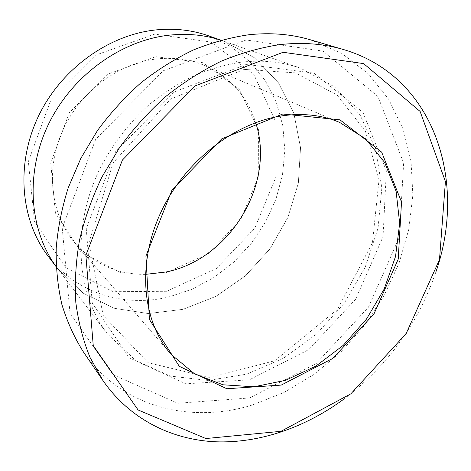 <?xml version="1.0" encoding="UTF-8"?>
<svg xmlns="http://www.w3.org/2000/svg" width="471" height="471" viewBox="0 0 471 471"><rect width="100%" height="100%" fill="white"/><g stroke="black" fill="none" stroke-linecap="round" stroke-linejoin="round"><path stroke-width="0.35" stroke-dasharray="2.35 1.77" d="M249.565 397.971L177.767 403.27L113.034 374.733L69.996 313.05L62.237 228.011L95.69 139.31L163.207 70.791L246.156 39.982L323.029 51.109L377.978 96.543L403.641 163.048L399.39 237.113L368.475 307.157L316.206 363.553L249.565 397.971M169.954 35.101C120.788 40.129 70.921 76.284 47.671 125.998C24.398 175.742 29.985 232.721 57.839 268.912L83.338 293.274L114.376 308.299L148.406 313.562L183.007 309.323L215.995 296.353L245.491 275.776L269.901 248.953L287.881 217.461L298.367 183.054L300.527 147.67L293.886 113.458L278.385 82.708L254.511 57.815L223.478 41.077C206.775 35.201 188.936 33.211 169.954 35.101M56.143 266.645L57.833 268.917L83.332 293.274L114.376 308.305L148.406 313.568L183.007 309.329L215.995 296.359L245.491 275.776L269.901 248.953L287.887 217.461L298.367 183.054L300.533 147.67L293.892 113.452L278.385 82.702L254.517 57.809L223.478 41.071L220.799 40.165M208.529 35.814L230.996 46.658L250.125 61.895L265.356 80.735L276.318 102.331L282.83 125.822L284.849 150.361L282.465 175.124L275.876 199.357L265.356 222.341L251.255 243.413L234.005 261.958L214.087 277.407L192.068 289.247L168.577 297.024C124.727 307.628 76.49 293.586 48.225 256.318M165.81 272.874L120.694 272.762L81.036 252.014L55.431 213.039L50.733 162.913L69.349 112.669L107.423 74.306L155.73 56.685L202.919 62.702L239.221 89.355L258.55 129.819L258.767 175.877L240.858 219.545L208.147 253.792L165.81 272.874M166.669 291.296L113.27 291.732L65.763 267.722L34.554 221.594L28.354 161.518L50.532 100.947L96.496 54.836L154.682 34.124L211.008 42.037L253.769 74.394L276.112 122.625L275.965 176.949L254.77 228.217L216.407 268.511L166.669 291.296M310.271 39.77L341.763 53.388L368.128 73.629L388.663 99.222L402.993 128.848L411.03 161.217L412.867 195.124L408.763 229.442L399.067 263.159L384.212 295.346L364.701 325.149L341.081 351.766L313.957 374.439L284.031 392.443L252.073 405.101C190.584 424.088 121.265 407.48 83.367 351.878M343.271 399.543C387.068 366.55 417.907 324.136 435.781 272.297M240.787 62.237C224.867 64.774 209.012 69.378 193.216 76.037C177.649 83.844 162.842 93.494 148.789 104.992C128.483 123.396 111.515 145.722 99.151 170.319C71.292 228.653 76.679 294.063 107.494 333.986L135.754 360.503L170.261 376.07L208.117 380.45L246.645 374.157L283.489 358.225L316.624 334.01L344.348 303.077L365.219 267.163L378.036 228.17L381.828 188.212L375.929 149.625L360.085 114.959L334.634 86.941L300.692 68.236C282.241 61.73 262.27 59.735 240.787 62.237M145.351 274.387C117.573 274.499 94.212 264.196 75.266 243.472C51.41 216.054 45.081 171.473 62.013 132.086C78.934 92.722 117.556 63.402 156.566 58.963C173.775 57.085 189.807 59.264 204.65 65.498C230.207 77.126 247.216 96.172 255.676 122.631M246.392 64.38L174.235 91.892L115.66 151.603L86.252 228.659L92.257 303.041L129.178 357.777L185.798 383.812L249.389 379.82L308.882 349.535L355.623 299.25L383.047 236.672L386.35 170.826L362.935 112.339L313.939 73.158L246.392 64.38M300.692 68.236L220.846 40.147M107.494 333.986L56.149 266.698M339.538 122.36L204.65 65.498M170.961 354.245L75.266 243.472M244.19 69.396L295.299 72.864L337.053 94.959L365.467 131.274L379.02 179.757L372.449 242.695L337.477 309.37L274.758 360.739L209.942 377.577L148.153 362.717L103.202 315.464L88.884 243.048L112.987 163.072L170.584 99.034L244.19 69.396"/><path stroke-width="0.71" d="M282.741 114.006L221.741 138.851L171.874 190.355L145.922 256.053L149.419 319.462L179.321 366.35L226.804 388.746L281.246 385.084L332.915 358.325L373.933 313.998L398.236 259.127L401.516 202L381.663 152.157L339.974 119.84L282.741 114.006M283.083 52.287L194.947 85.963L122.389 160.075L85.857 255.323L93.252 345.632L138.115 409.97L205.851 438.536L280.987 431.318L350.883 393.803L406.102 333.686L439.49 259.633L445.419 181.547L420.12 111.45L363.641 63.597L283.083 52.287M220.799 40.165C204.832 34.984 187.888 33.294 169.954 35.095C121.306 40.088 71.928 75.495 48.389 124.474C24.845 173.475 29.385 230.031 56.143 266.645M56.149 266.698L48.225 256.318C20.995 220.923 15.413 165.609 37.827 117.526C60.223 69.467 108.477 34.63 156.325 29.879C174.8 28.095 192.203 30.073 208.529 35.814L220.846 40.147M103.002 380.603L83.367 351.878C74.336 337.536 67.17 321.728 61.872 304.46C57.756 286.498 55.872 267.663 56.214 247.958C57.886 227.97 61.889 207.917 68.224 187.805L80.812 158.397L97.438 130.585C110.355 113.058 124.827 97.161 140.853 82.89C157.567 69.743 175.082 58.763 193.398 49.961C211.932 42.502 230.46 37.421 248.982 34.73C270.754 32.452 291.184 34.13 310.271 39.77L343.653 49.585C323.877 43.738 302.6 42.084 279.821 44.615C260.422 47.571 240.964 53.064 221.452 61.095C202.136 70.544 183.625 82.301 165.916 96.367C148.913 111.621 133.529 128.589 119.758 147.276L101.989 176.89C92.122 197.585 84.639 218.644 79.534 240.069C75.849 261.423 74.612 282.206 75.819 302.429C78.374 322.076 83.108 340.415 90.032 357.43L103.002 380.603C129.696 419.113 171.485 439.737 215.424 441.78C259.55 443.441 305.014 427.45 343.271 399.543M435.781 272.297C467.22 183.054 435.728 76.755 343.653 49.585M255.676 122.631C275.823 183.596 230.013 259.115 166.428 271.932L145.351 274.387M281.446 115.925C233.269 123.108 183.107 162.842 159.934 214.364C136.696 265.903 142.819 322.04 170.961 354.245L194.611 373.897L222.995 384.795L253.981 386.797L285.538 380.309L315.841 366.126L343.271 345.32L366.45 319.144L384.201 289.023L395.528 256.507L399.673 223.313L396.111 191.291L384.648 162.436L365.531 138.798L339.538 122.36C322.058 115.001 302.688 112.852 281.446 115.925"/></g></svg>
